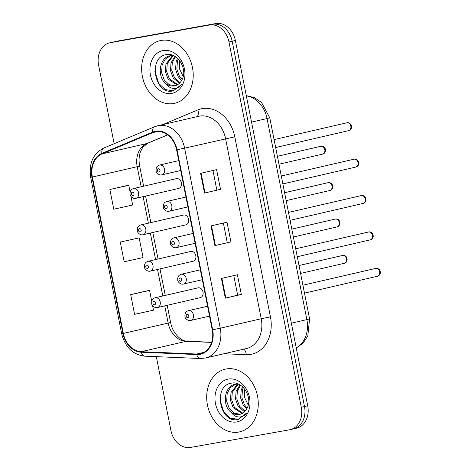 <?xml version="1.0" encoding="UTF-8"?>
<svg xmlns="http://www.w3.org/2000/svg" width="471" height="471" viewBox="0 0 471 471"><rect width="100%" height="100%" fill="white"/><g stroke="black" fill="none" stroke-linecap="round" stroke-linejoin="round"><path stroke-width="0.71" d="M185.668 224.879A5.028 3.968 -103 0 0 185.821 224.844A5.028 3.968 -103 0 0 188.583 219.15A5.028 3.968 -103 0 0 183.714 215.023A5.028 3.968 -103 0 0 183.56 215.053L140.747 224.95A5.028 3.968 77 0 1 140.9 224.92A5.028 3.968 77 0 1 145.769 229.053A5.028 3.968 77 0 1 143.007 234.741A5.028 3.968 77 0 1 142.854 234.776M192.875 261.275A5.028 3.968 -103 0 0 193.028 261.246A5.028 3.968 -103 0 0 195.789 255.553A5.028 3.968 -103 0 0 190.92 251.42A5.028 3.968 -103 0 0 190.767 251.455L147.953 261.352A5.028 3.968 77 0 1 148.112 261.323A5.028 3.968 77 0 1 152.975 265.45A5.028 3.968 77 0 1 150.22 271.143A5.028 3.968 77 0 1 150.061 271.178M200.081 297.678A5.028 3.968 -103 0 0 200.24 297.648A5.028 3.968 -103 0 0 202.995 291.955A5.028 3.968 -103 0 0 198.132 287.822A5.028 3.968 -103 0 0 197.973 287.858L155.159 297.754A5.028 3.968 77 0 1 155.318 297.725A5.028 3.968 77 0 1 160.181 301.852A5.028 3.968 77 0 1 157.426 307.545A5.028 3.968 77 0 1 157.267 307.581M178.456 188.477A5.028 3.968 -103 0 0 178.615 188.441A5.028 3.968 -103 0 0 181.37 182.748A5.028 3.968 -103 0 0 176.507 178.621A5.028 3.968 -103 0 0 176.348 178.65L133.54 188.547A5.028 3.968 77 0 1 133.693 188.518A5.028 3.968 77 0 1 138.562 192.651A5.028 3.968 77 0 1 135.801 198.338A5.028 3.968 77 0 1 135.648 198.373M161.182 40.429A32.163 25.41 -103 0 0 160.187 40.636A32.163 25.41 -103 0 0 142.53 77.067A32.163 25.41 -103 0 0 173.675 103.514A32.163 25.41 -103 0 0 174.67 103.308A32.163 25.41 -103 0 0 192.327 66.876A32.163 25.41 -103 0 0 161.182 40.429A32.163 25.41 -103 0 0 160.187 40.636A32.163 25.41 -103 0 0 142.53 77.067A32.163 25.41 -103 0 0 173.675 103.514A32.163 25.41 -103 0 0 174.67 103.308A32.163 25.41 -103 0 0 192.327 66.876A32.163 25.41 -103 0 0 161.182 40.429M226.233 368.97A32.163 25.41 -103 0 0 225.238 369.176A32.163 25.41 -103 0 0 207.581 405.602A32.163 25.41 -103 0 0 238.726 432.048A32.163 25.41 -103 0 0 239.727 431.842A32.163 25.41 -103 0 0 257.378 395.416A32.163 25.41 -103 0 0 226.233 368.97A32.163 25.41 -103 0 0 225.238 369.176A32.163 25.41 -103 0 0 207.581 405.602A32.163 25.41 -103 0 0 238.726 432.048A32.163 25.41 -103 0 0 239.727 431.842A32.163 25.41 -103 0 0 257.378 395.416A32.163 25.41 -103 0 0 226.233 368.97M155.748 131.739A21.442 16.944 77 0 1 176.596 149.79L212.244 329.83A21.442 16.944 77 0 1 200.387 353.692A21.442 16.944 77 0 1 196.76 354.027L141.235 351.69A21.442 16.944 77 0 1 123.343 333.444L92.375 177.037A21.442 16.944 77 0 1 102.066 153.876L152.916 132.575A21.442 16.944 77 0 1 155.083 131.874A21.442 16.944 77 0 1 155.748 131.739M155.642 131.215A21.978 17.368 -103 0 0 152.739 132.068L101.889 153.369A21.978 17.368 -103 0 0 91.957 177.114L122.925 333.515A21.978 17.368 -103 0 0 141.265 352.22L196.79 354.557A21.978 17.368 -103 0 0 212.662 329.753L177.014 149.719A21.978 17.368 -103 0 0 155.642 131.215M156.313 356.659L170.938 430.529A20.1 15.884 -103 0 0 190.49 447.45L289.565 429.788A20.1 15.884 -103 0 0 290.189 429.658L293.392 428.922A20.1 15.884 -103 0 0 304.507 406.544L232.168 41.212A20.1 15.884 -103 0 0 212.621 24.292L113.546 41.954A20.1 15.884 -103 0 0 112.922 42.078A20.1 15.884 -103 0 1 113.546 41.954L212.621 24.292A20.1 15.884 -103 0 1 232.168 41.212L304.507 406.544A20.1 15.884 -103 0 1 293.392 428.922A20.1 15.884 -103 0 1 292.768 429.046M233.781 275.594L237.649 295.129L225.321 298.167L241.323 294.469L237.419 274.752L221.417 278.455L225.321 298.167M237.649 295.123L241.323 294.469M220.505 189.336L204.502 193.033L220.505 189.336L216.601 169.625L200.599 173.322L204.502 193.033M230.914 241.9L214.911 245.603L230.914 241.9L227.01 222.188L211.008 225.892L214.911 245.603M290.189 429.658A20.1 15.884 -103 0 0 301.305 407.285L228.971 41.954A20.1 15.884 -103 0 0 209.424 25.028L110.344 42.69A20.1 15.884 -103 0 0 109.719 42.82A20.1 15.884 -103 0 0 98.604 65.192L114.153 143.714M125.869 185.81L109.867 189.501L113.764 209.212L132.663 205.026L130.956 196.383M146.687 290.937L130.679 294.628L134.582 314.34L153.481 310.159L152.575 305.585M120.27 242.065L124.173 261.776L143.072 257.596L139.169 237.884L120.27 242.065L139.169 237.884M227.24 242.559L223.372 223.03M216.831 189.996L212.963 170.467M130.108 192.103L128.766 185.315L125.71 185.833M109.867 189.501L128.766 185.315M151.733 301.31L149.578 290.448L146.528 290.966M130.679 294.628L149.578 290.448M293.392 428.922L296.595 428.18A20.1 15.884 -103 0 0 307.71 405.808L235.37 40.471A20.1 15.884 -103 0 0 215.824 23.55L116.743 41.212A20.1 15.884 -103 0 0 116.119 41.342L109.719 42.82M181.623 80.47L178.215 76.702L175.589 69.461L176.119 61.654L177.526 58.304M182.112 79.522L179.48 76.414L176.855 69.166L177.39 61.36L178.268 59.022M179.475 83.261L173.134 77.88L170.502 70.638L171.038 62.831L174.894 56.337M180.04 82.678L174.4 77.585L171.774 70.344L172.309 62.537L175.5 56.72M177.09 84.974L168.047 79.057L165.421 71.81L165.957 64.003L172.569 55.566M177.702 84.627L169.319 78.763L166.693 71.515L167.229 63.709L173.246 55.596M166.11 83.779A15.149 11.969 -103 0 0 174.37 85.899A15.149 11.969 -103 0 0 174.841 85.804A15.149 11.969 -103 0 0 182.265 79.187C187.635 68.813 177.514 52.475 166.94 54.548C147.847 56.249 154.211 93.635 171.627 91.18L173.128 90.927L181.741 84.374C179.528 87.253 176.766 88.601 173.463 88.43C170.626 88.195 168.171 86.646 166.11 83.779C156.725 77.256 159.033 57.009 170.461 55.737L173.511 55.619M171.732 55.443L170.461 55.737M175.188 85.716L169.207 84.703L164.238 79.935L161.612 72.693L162.142 64.886L165.35 59.052L170.596 55.713M183.178 76.573L179.545 68.96L179.427 60.335M163.184 50.544A21.849 17.262 -103 0 0 150.426 75.001A21.849 17.262 -103 0 0 171.674 93.393A21.849 17.262 -103 0 0 184.432 68.943A21.849 17.262 -103 0 0 163.184 50.544M173.422 90.856L165.333 89.596L158.721 83.408L154.918 71.533M246.68 409.005L243.266 405.243L240.64 398.001L241.17 390.194L242.577 386.838M247.163 408.063L244.537 404.948L241.911 397.707L242.441 389.9L243.324 387.562M244.526 411.795L238.185 406.414L235.559 399.173L236.089 391.366L239.945 384.872M245.091 411.218L239.456 406.126L236.825 398.878L237.36 391.071L240.551 385.254M242.141 413.509L233.104 407.592L230.478 400.35L231.008 392.543L237.62 384.101M242.753 413.167L234.37 407.297L231.744 400.056L232.28 392.249L238.297 384.13M231.161 412.313A15.149 11.969 -103 0 0 239.421 414.439A15.149 11.969 -103 0 0 239.892 414.339A15.149 11.969 -103 0 0 247.316 407.727C252.691 397.353 242.565 381.01 231.997 383.082C212.898 384.789 219.268 422.169 236.678 419.714L238.179 419.467L246.792 412.914C244.579 415.787 241.823 417.141 238.514 416.965C235.677 416.729 233.227 415.181 231.161 412.313C221.776 405.79 224.084 385.543 235.512 384.271L238.567 384.153M236.783 383.983L235.512 384.271M240.239 414.256L234.258 413.238L229.289 408.475L226.663 401.227L227.199 393.42L230.407 387.592L235.647 384.248M248.229 405.107L244.602 397.5L244.478 388.869M228.241 379.084A21.849 17.262 -103 0 0 215.477 403.541A21.849 17.262 -103 0 0 236.725 421.934A21.849 17.262 -103 0 0 249.483 397.477A21.849 17.262 -103 0 0 228.241 379.084M238.473 419.39L230.384 418.13L223.778 411.942L219.969 400.067M162.801 124.591L197.791 109.931A33.5 26.47 77 0 1 234.799 136.831L270.448 316.871L261.228 318.726L225.585 138.686A26.8 21.177 -103 0 0 199.521 116.119A26.8 21.177 -103 0 0 198.685 116.29L157.714 125.763A26.8 21.177 77 0 1 158.55 125.592A26.8 21.177 77 0 1 184.608 148.159L177.014 149.719M270.448 316.871A33.5 26.47 77 0 1 250.878 354.375A33.5 26.47 77 0 1 246.251 354.681L223.972 353.745M246.41 348.558A26.8 21.177 -103 0 0 261.228 318.726L220.257 328.199A26.8 21.177 77 0 1 205.438 358.031L246.41 348.558M157.714 125.763L154.606 126.77A6.7 4.068 67.3 0 0 152.739 132.068M154.606 126.77L103.755 148.071C93.07 153.676 88.713 163.408 90.685 177.267L91.957 177.114M122.925 333.515L121.653 333.668C125.08 347.156 132.763 354.657 144.715 356.17L200.246 358.508L205.438 358.031M141.265 352.22A6.7 4.015 92.4 0 0 144.715 356.17M103.755 148.071A6.7 4.068 67.3 0 0 101.889 153.369M196.79 354.557A6.7 4.015 92.4 0 0 200.246 358.508M212.662 329.753L220.257 328.199L184.608 148.159L234.799 136.831M301.305 407.285L307.71 405.808M228.971 41.954L235.37 40.471M209.424 25.028L215.824 23.55M110.344 42.69L116.743 41.212M197.791 109.931A6.7 4.068 -112.7 0 1 196.966 116.69M243.607 349.205A6.7 4.015 -87.6 0 1 246.251 354.681M123.343 333.444L168.159 323.082A21.442 16.944 -103 0 0 186.045 341.334L211.626 342.405M141.235 351.69L186.045 341.334A12.063 7.224 -87.6 0 1 187.228 341.222L211.673 342.246M196.76 354.027L203.796 352.402M152.916 132.575L157.338 131.55M102.066 153.876L146.875 143.514A21.442 16.944 -103 0 0 137.191 166.681L141.17 186.787M167.582 134.841L146.875 143.514A12.063 7.324 -112.7 0 0 147.6 143.284L142.672 147.452L140.546 151.562C138.963 155.795 138.662 160.611 139.634 166.01L143.631 186.216M92.375 177.037L137.191 166.681A12.063 0.294 -11.2 0 0 139.634 166.01M143.119 196.648L148.377 223.183M150.331 233.051L155.583 259.586M157.538 269.453L162.789 295.988M164.744 305.856L168.159 323.082A12.063 0.294 -11.2 0 0 170.602 322.411C172.645 334.063 182.1 341.669 187.228 341.222M215.4 245.485L211.503 225.774M204.997 192.916L201.093 173.21M225.809 298.049L221.906 278.343M296.235 347.863A26.8 21.177 -103 0 0 306.868 319.609L267.057 118.545A26.8 21.177 -103 0 0 246.345 95.884M251.538 122.13L267.057 118.545A13.4 0.33 -11.2 0 0 269.771 117.803L309.582 318.867L307.804 336.047L303.083 343.123L296.265 347.998M309.582 318.867A13.4 0.33 -11.2 0 1 306.868 319.609L291.349 323.194M348.481 130.667A4.021 3.179 -103 0 0 348.605 130.644A4.021 3.179 -103 0 0 350.813 126.093A4.021 3.179 -103 0 0 346.921 122.784A4.021 3.179 -103 0 0 346.791 122.807A4.021 3.179 -103 0 0 346.668 122.843M178.745 160.629L159.551 165.068A5.028 3.968 77 0 1 159.71 165.033A5.028 3.968 77 0 1 164.573 169.166A5.028 3.968 77 0 1 161.818 174.859A5.028 3.968 77 0 1 161.659 174.894M158.362 168.783A1.678 1.325 -103 0 0 157.379 170.661A1.678 1.325 -103 0 0 159.01 172.068A1.678 1.325 -103 0 0 159.987 170.196A1.678 1.325 -103 0 0 158.362 168.783M322.464 154.152A4.021 3.179 -103 0 0 322.588 154.123A4.021 3.179 -103 0 0 324.796 149.572A4.021 3.179 -103 0 0 320.904 146.263A4.021 3.179 -103 0 0 320.78 146.293A4.021 3.179 -103 0 0 320.657 146.322M132.993 195.547A1.678 1.325 -103 0 0 133.976 193.675A1.678 1.325 -103 0 0 132.345 192.262A1.678 1.325 -103 0 0 131.368 194.14A1.678 1.325 -103 0 0 132.993 195.547M355.687 167.07A4.021 3.179 -103 0 0 355.811 167.046A4.021 3.179 -103 0 0 358.019 162.495A4.021 3.179 -103 0 0 354.127 159.186A4.021 3.179 -103 0 0 354.004 159.21A4.021 3.179 -103 0 0 353.88 159.245M185.951 197.031L166.763 201.47A5.028 3.968 77 0 1 166.917 201.435A5.028 3.968 77 0 1 171.785 205.568A5.028 3.968 77 0 1 169.024 211.261A5.028 3.968 77 0 1 168.871 211.291M165.568 205.185A1.678 1.325 -103 0 0 164.591 207.057A1.678 1.325 -103 0 0 166.216 208.47A1.678 1.325 -103 0 0 167.199 206.598A1.678 1.325 -103 0 0 165.568 205.185M362.894 203.472A4.021 3.179 -103 0 0 363.017 203.448A4.021 3.179 -103 0 0 365.225 198.892A4.021 3.179 -103 0 0 361.334 195.589A4.021 3.179 -103 0 0 361.21 195.612A4.021 3.179 -103 0 0 361.086 195.648M193.163 233.433L173.97 237.873A5.028 3.968 77 0 1 174.123 237.837A5.028 3.968 77 0 1 178.992 241.97A5.028 3.968 77 0 1 176.231 247.664A5.028 3.968 77 0 1 176.077 247.693M172.775 241.588A1.678 1.325 -103 0 0 171.797 243.46A1.678 1.325 -103 0 0 173.428 244.873A1.678 1.325 -103 0 0 174.405 242.995A1.678 1.325 -103 0 0 172.775 241.588M370.1 239.874A4.021 3.179 -103 0 0 370.23 239.851A4.021 3.179 -103 0 0 372.437 235.294A4.021 3.179 -103 0 0 368.54 231.991A4.021 3.179 -103 0 0 368.416 232.015A4.021 3.179 -103 0 0 368.293 232.05M200.369 269.836L181.176 274.275A5.028 3.968 77 0 1 181.335 274.24A5.028 3.968 77 0 1 186.198 278.373A5.028 3.968 77 0 1 183.443 284.066A5.028 3.968 77 0 1 183.284 284.095M179.981 277.99A1.678 1.325 -103 0 0 179.004 279.862A1.678 1.325 -103 0 0 180.634 281.275A1.678 1.325 -103 0 0 181.612 279.397A1.678 1.325 -103 0 0 179.981 277.99M377.312 276.277A4.021 3.179 -103 0 0 377.436 276.253A4.021 3.179 -103 0 0 379.644 271.696A4.021 3.179 -103 0 0 375.752 268.393A4.021 3.179 -103 0 0 375.623 268.417A4.021 3.179 -103 0 0 375.499 268.452M207.576 306.238L188.382 310.677A5.028 3.968 77 0 1 188.541 310.642A5.028 3.968 77 0 1 193.404 314.775A5.028 3.968 77 0 1 190.649 320.468A5.028 3.968 77 0 1 190.49 320.498M187.193 314.392A1.678 1.325 -103 0 0 186.21 316.265A1.678 1.325 -103 0 0 187.841 317.678A1.678 1.325 -103 0 0 188.818 315.8A1.678 1.325 -103 0 0 187.193 314.392M329.671 190.555A4.021 3.179 -103 0 0 329.794 190.525A4.021 3.179 -103 0 0 332.002 185.974A4.021 3.179 -103 0 0 328.11 182.666A4.021 3.179 -103 0 0 327.987 182.695A4.021 3.179 -103 0 0 327.863 182.724M140.205 231.95A1.678 1.325 -103 0 0 141.182 230.078A1.678 1.325 -103 0 0 139.551 228.665A1.678 1.325 -103 0 0 138.574 230.543A1.678 1.325 -103 0 0 140.205 231.95M336.877 226.957A4.021 3.179 -103 0 0 337.006 226.928A4.021 3.179 -103 0 0 339.214 222.377A4.021 3.179 -103 0 0 335.317 219.068A4.021 3.179 -103 0 0 335.193 219.097A4.021 3.179 -103 0 0 335.069 219.127M147.411 268.352A1.678 1.325 -103 0 0 148.389 266.48A1.678 1.325 -103 0 0 146.758 265.067A1.678 1.325 -103 0 0 145.78 266.945A1.678 1.325 -103 0 0 147.411 268.352M344.089 263.354A4.021 3.179 -103 0 0 344.213 263.33A4.021 3.179 -103 0 0 346.421 258.779A4.021 3.179 -103 0 0 342.529 255.47A4.021 3.179 -103 0 0 342.399 255.494A4.021 3.179 -103 0 0 342.276 255.529M154.618 304.755A1.678 1.325 -103 0 0 155.595 302.882A1.678 1.325 -103 0 0 153.97 301.469A1.678 1.325 -103 0 0 152.987 303.348A1.678 1.325 -103 0 0 154.618 304.755M90.685 177.267L121.653 333.668M145.586 196.077L150.838 222.618M152.792 232.48L158.05 259.021M159.999 268.882L165.256 295.423M167.211 305.285L170.602 322.411M167.641 134.889L147.6 143.284M246.292 95.625L254.475 97.65L261.552 102.484L269.771 117.803M274.093 139.616L346.98 122.772C350.801 121.73 354.292 128.76 348.605 130.644L275.653 147.511M159.551 165.068C156.943 165.869 155.801 167.864 156.136 171.044C155.913 172.18 158.592 175.489 161.6 174.906L180.699 170.496M278.962 164.214L322.588 154.123C326.909 153.322 326.45 145.521 320.963 146.251L277.395 156.319M178.615 188.441L135.583 198.385C132.575 198.974 129.896 195.659 130.12 194.523C129.79 191.344 130.926 189.354 133.54 188.547M281.299 176.019L354.186 159.174C358.007 158.132 361.498 165.162 355.811 167.046L282.859 183.914M166.763 201.47C164.149 202.271 163.013 204.267 163.343 207.446C163.119 208.582 165.798 211.891 168.806 211.308L187.905 206.899M288.505 212.421L361.398 195.577C365.219 194.535 368.705 201.564 363.017 203.448L290.071 220.316M173.97 237.873C171.356 238.673 170.219 240.669 170.555 243.848C170.331 244.985 173.01 248.294 176.013 247.711L195.112 243.301M295.711 248.823L368.605 231.979C372.426 230.937 375.917 237.961 370.23 239.851L297.278 256.713M181.176 274.275C178.562 275.076 177.426 277.066 177.761 280.245C177.538 281.387 180.216 284.696 183.219 284.107L202.318 279.697M302.924 285.226L375.811 268.382C379.632 267.334 383.123 274.363 377.436 276.253L304.484 293.115M188.382 310.677C185.774 311.478 184.632 313.468 184.968 316.647C184.744 317.79 187.423 321.098 190.431 320.51L209.53 316.1M286.168 200.617L329.794 190.525C334.116 189.725 333.662 181.924 328.175 182.654L284.608 192.721M185.821 224.844L142.79 234.788C139.787 235.376 137.108 232.062 137.332 230.925C136.996 227.746 138.133 225.756 140.747 224.95M293.374 237.013L337.006 226.928C341.322 226.127 340.869 218.326 335.381 219.056L291.814 229.124M193.028 261.246L150.002 271.19C146.993 271.779 144.314 268.464 144.538 267.328C144.203 264.149 145.339 262.159 147.953 261.352M300.58 273.416L344.213 263.33C348.528 262.53 348.075 254.729 342.588 255.459L299.02 265.526M200.24 297.648L157.208 307.592C154.2 308.175 151.521 304.867 151.744 303.73C151.409 300.551 152.551 298.555 155.159 297.754"/></g></svg>
